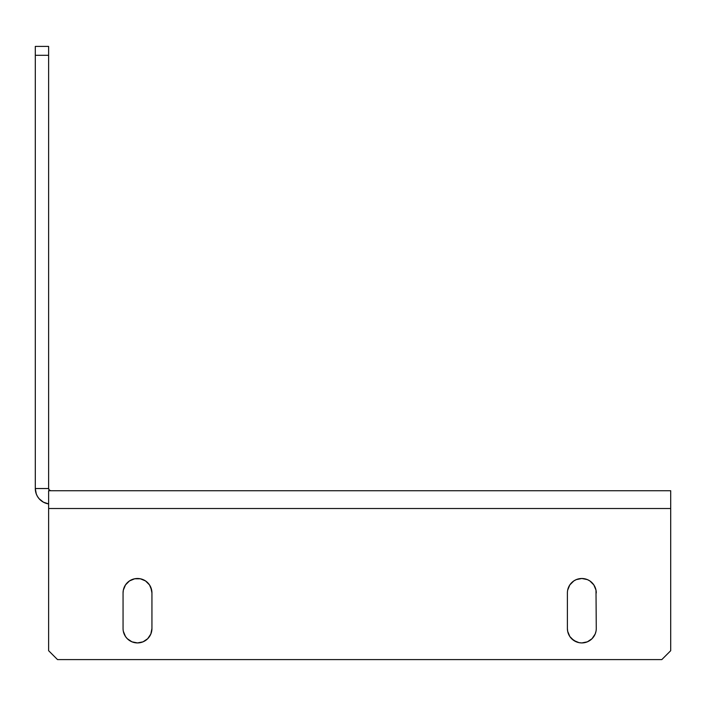 <?xml version="1.0" encoding="UTF-8"?>
<svg xmlns="http://www.w3.org/2000/svg" width="706" height="706" viewBox="0 0 706 706"><rect width="100%" height="100%" fill="white"/><g stroke="black" fill="none" stroke-linecap="round" stroke-linejoin="round"><path stroke-width="1.06" d="M596.27 628.49L595.996 590.128L596.27 628.49A14.438 14.438 0 0 1 581.832 642.928L587.357 641.833L584.647 642.654M149.504 584.921L145.524 580.932L149.504 584.921L151.658 590.128L149.504 584.921L150.837 587.418L151.94 592.943L151.94 628.49A14.438 14.438 0 0 1 137.494 642.928L143.027 641.833L140.317 642.654L143.027 641.833L147.713 638.701L150.837 634.014L149.504 636.512L150.837 634.014L151.94 628.49L151.658 631.305M670.7 490.741L48.626 490.741L48.626 508.514L670.7 508.514L670.7 490.741L670.7 650.703L670.7 508.514L48.626 508.514L48.626 650.703L48.626 490.741L50.85 490.741A2.224 2.224 0 0 1 48.626 488.526L49.279 490.096L50.85 490.741L670.7 490.741M568.489 587.418L567.668 590.128L569.821 584.921L568.489 587.418L569.821 584.921L573.81 580.932L569.821 584.921L571.622 582.732M573.81 580.932L576.308 579.6L581.832 578.496L587.357 579.6L584.647 578.779M587.357 579.6L589.854 580.932L593.843 584.921L595.996 590.128L595.176 587.418M595.996 631.305L595.176 634.014L595.996 631.305M576.308 641.833L579.017 642.654L573.81 640.492L576.308 641.833L571.622 638.701L573.81 640.492L569.821 636.512L571.622 638.701M567.668 631.305L567.395 628.49L567.668 631.305L567.395 628.49L567.668 631.305L569.821 636.512L568.489 634.014M123.329 590.128L123.056 592.943L123.329 590.128L123.056 592.943L123.329 590.128L125.491 584.921L124.159 587.418M131.969 579.6L134.678 578.779L129.472 580.932L125.491 584.921L129.472 580.932M134.678 642.654L131.969 641.833L137.494 642.928A14.438 14.438 0 0 1 123.056 628.49L123.056 592.943L123.056 628.49M131.969 641.833L127.283 638.701L125.491 636.512L127.283 638.701L125.491 636.512L123.329 631.305L125.491 636.512L124.159 634.014M592.043 582.732L593.843 584.921L592.043 582.732M151.658 590.128L151.94 592.943L151.658 590.128M57.513 659.589L48.626 650.703L57.513 659.589L661.813 659.589L57.513 659.589M670.7 650.703L661.813 659.589L670.7 650.703M567.395 592.943L567.395 628.49L567.395 592.943A14.438 14.438 0 0 1 581.832 578.496A14.438 14.438 0 0 1 596.27 592.943M579.017 642.654L581.832 642.928A14.438 14.438 0 0 1 567.395 628.49M587.357 641.833L592.043 638.701L595.176 634.014L592.043 638.701M145.524 580.932L140.317 578.779L134.678 578.779M151.94 628.49L151.94 592.943A14.438 14.438 0 0 0 137.494 578.496A14.438 14.438 0 0 0 123.056 592.943M143.027 641.833L147.713 638.701M143.027 579.6L140.317 578.779M43.393 502.169L39.095 498.701L37.48 496.459L36.28 493.953L35.3 488.526L48.626 488.526L35.3 488.526L35.3 55.297L48.626 55.297L48.626 488.526L48.626 55.297L35.3 55.297L35.3 488.526A15.55 15.55 0 0 0 48.626 503.916L43.393 502.169L41.089 500.625M48.802 489.373L50.002 490.573M39.095 498.701L37.48 496.459M35.3 46.411L35.3 55.297L35.3 46.411L48.626 46.411L48.626 55.297L48.626 46.411L35.3 46.411"/></g></svg>
